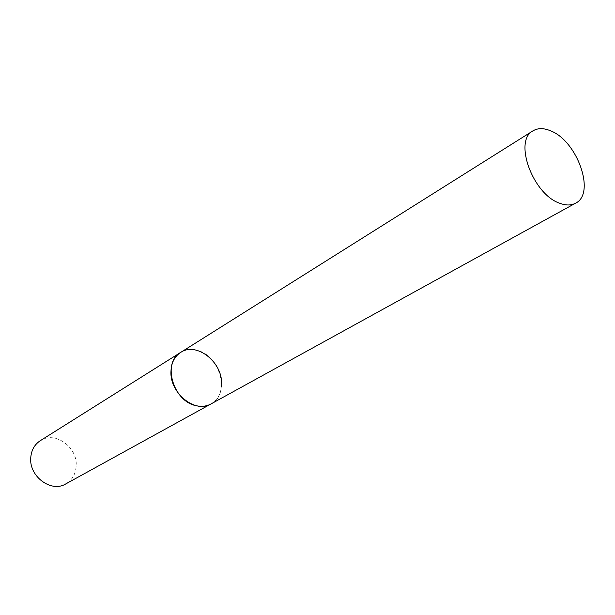 <?xml version="1.0" encoding="UTF-8"?>
<svg xmlns="http://www.w3.org/2000/svg" width="615" height="615" viewBox="0 0 615 615"><rect width="100%" height="100%" fill="white"/><g stroke="black" fill="none" stroke-linecap="round" stroke-linejoin="round"><path stroke-width="0.46" stroke-dasharray="3.08 2.31" d="M40.244 440.717C54.789 430.669 77.744 447.074 76.175 466.032C75.645 474.142 72.155 480.115 65.713 483.951M221.577 383.66C221.423 393.039 217.887 399.804 210.983 403.955C230.81 394.346 220.039 354.893 196.654 350.243C190.727 348.82 185.384 349.551 180.633 352.433"/><path stroke-width="0.92" d="M575.586 203.181C595.966 193.671 577.354 140.904 550.571 130.811C543.714 127.928 537.848 127.943 532.974 130.849C513.317 140.62 532.805 194.34 559.688 203.234C565.862 205.571 571.158 205.556 575.586 203.181L65.713 483.951C51.253 492.953 28.92 476.41 30.75 457.706C31.357 450.172 34.525 444.514 40.244 440.717L180.633 352.433C161.76 362.55 173.23 401.818 196.5 405.754C201.828 406.884 206.655 406.284 210.983 403.955C195.501 413.757 169.848 393.362 170.955 371.675C171.254 362.942 174.483 356.531 180.633 352.433C196.231 341.579 222.307 361.781 221.577 383.66M180.633 352.433L532.974 130.849"/></g></svg>
